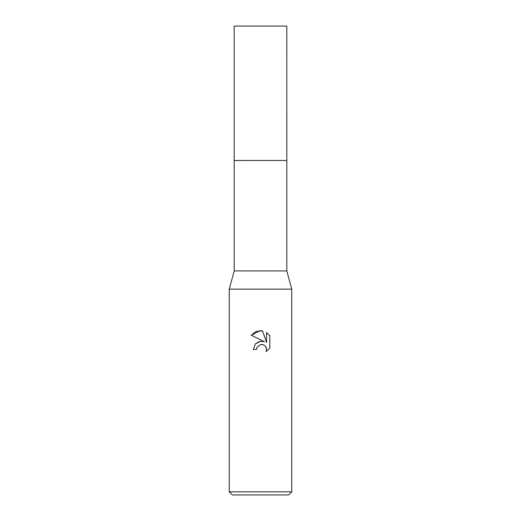 <?xml version="1.0" encoding="UTF-8"?>
<svg xmlns="http://www.w3.org/2000/svg" width="521" height="521" viewBox="0 0 521 521"><rect width="100%" height="100%" fill="white"/><g stroke="black" fill="none" stroke-linecap="round" stroke-linejoin="round"><path stroke-width="0.78" d="M286.81 270.92L234.19 270.92L234.19 160.475L286.817 160.468L286.81 26.05L234.19 26.05L234.183 160.468L286.81 160.468L286.81 270.92L291.76 289.155L291.76 491.824L229.24 491.824L232.366 494.95L288.634 494.95L291.76 491.824M234.19 270.92L229.24 289.155L291.76 289.155M260.5 344.57L257.12 347.207L256.592 349.474L253.31 349.474L255.349 343.99L260.5 341.255L264.479 341.737L251.213 335.198L260.5 330.62L262.512 330.835L266.57 342.505L266.57 332.509L269.787 335.765L269.787 348.1L266.055 351.675L266.583 349.441L266.198 347.527L265.124 345.911L263.502 344.83L260.5 344.57L262.682 344.57M256.592 349.474L256.931 347.644M265.489 346.328L266.583 349.441L266.055 351.675L269.787 348.1M264.479 341.737L260.292 341.281M259.308 341.496L255.518 343.801M269.787 335.765L266.57 332.509M262.512 330.835L256.202 331.389L251.213 335.198M229.24 289.155L229.24 491.824"/></g></svg>
